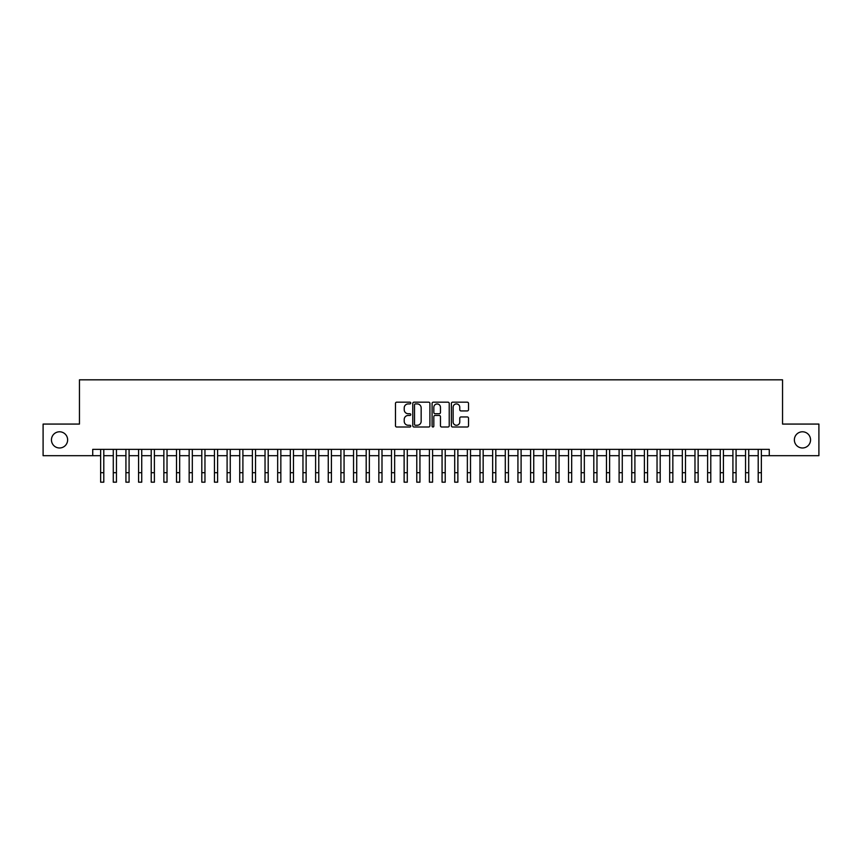 <?xml version="1.0" encoding="UTF-8"?>
<svg xmlns="http://www.w3.org/2000/svg" width="862" height="862" viewBox="0 0 862 862"><rect width="100%" height="100%" fill="white"/><g stroke="black" fill="none" stroke-linecap="round" stroke-linejoin="round"><path stroke-width="1.29" d="M410.765 403.05A0.873 0.873 0 0 0 409.903 402.177L396.714 402.177A1.239 1.239 0 0 0 395.475 403.416L395.475 425.763A1.239 1.239 0 0 0 396.714 427.002L409.903 427.002A0.873 0.873 0 0 0 410.765 426.14A0.873 0.873 0 0 0 409.903 425.268L408.189 425.268A3.976 3.976 0 0 1 404.224 421.292L404.224 419.438A3.976 3.976 0 0 1 408.189 415.462L409.903 415.462A0.873 0.873 0 0 0 410.765 414.59A0.873 0.873 0 0 0 409.903 413.728L408.189 413.728A3.976 3.976 0 0 1 404.224 409.752L404.224 407.888A3.976 3.976 0 0 1 408.189 403.922L409.903 403.922A0.873 0.873 0 0 0 410.765 403.05M794.365 439.879A8.092 8.092 0 0 0 802.457 447.981A8.092 8.092 0 0 0 810.549 439.879A8.092 8.092 0 0 0 802.457 431.787A8.092 8.092 0 0 0 794.365 439.879M51.451 439.879A8.092 8.092 0 0 0 59.543 447.981A8.092 8.092 0 0 0 67.635 439.879A8.092 8.092 0 0 0 59.543 431.787A8.092 8.092 0 0 0 51.451 439.879M467.279 410.926A1.239 1.239 0 0 0 468.519 409.687L468.519 403.416A1.239 1.239 0 0 0 467.279 402.177L452.625 402.177A1.239 1.239 0 0 0 451.386 403.416L451.386 425.763A1.239 1.239 0 0 0 452.625 427.002L467.279 427.002A1.239 1.239 0 0 0 468.519 425.763L468.519 418.189A1.239 1.239 0 0 0 467.279 416.949L461.008 416.949A1.239 1.239 0 0 0 459.769 418.189L459.769 421.949A3.319 3.319 0 0 1 456.451 425.268A3.319 3.319 0 0 1 453.121 421.949L453.121 407.241A3.319 3.319 0 0 1 456.451 403.922A3.319 3.319 0 0 1 459.769 407.241L459.769 409.687A1.239 1.239 0 0 0 461.008 410.926L467.279 410.926M92.73 455.686L43.1 455.686L43.1 424.072L79.455 424.072L79.455 379.819L782.545 379.819L782.545 424.072L818.9 424.072L818.9 455.686L769.27 455.686L769.27 449.371L92.73 449.371L92.73 455.686L100.638 455.686M429.912 403.416A1.239 1.239 0 0 0 428.673 402.177L414.029 402.177A1.239 1.239 0 0 0 412.779 403.416L412.779 425.763A1.239 1.239 0 0 0 414.029 427.002L428.673 427.002A1.239 1.239 0 0 0 429.912 425.763L429.912 403.416M433.327 402.177L447.971 402.177A1.239 1.239 0 0 1 449.221 403.416L449.221 425.763A1.239 1.239 0 0 1 447.971 427.002L441.71 427.002A1.239 1.239 0 0 1 440.46 425.763L440.46 416.702A1.239 1.239 0 0 0 439.221 415.462L435.062 415.462A1.239 1.239 0 0 0 433.823 416.702L433.823 426.14A0.873 0.873 0 0 1 432.95 427.002A0.873 0.873 0 0 1 432.088 426.14L432.088 403.416A1.239 1.239 0 0 1 433.327 402.177M103.796 455.686L113.278 455.686M116.445 455.686L125.927 455.686M129.084 455.686L138.577 455.686M141.734 455.686L151.216 455.686M154.384 455.686L163.866 455.686M167.023 455.686L176.505 455.686M179.673 455.686L189.155 455.686M192.312 455.686L201.805 455.686M204.962 455.686L214.444 455.686M217.612 455.686L227.094 455.686M230.251 455.686L239.733 455.686M242.901 455.686L252.383 455.686M255.54 455.686L265.033 455.686M268.19 455.686L277.672 455.686M280.84 455.686L290.322 455.686M293.479 455.686L302.961 455.686M306.129 455.686L315.611 455.686M318.768 455.686L328.26 455.686M331.417 455.686L340.899 455.686M344.067 455.686L353.549 455.686M356.706 455.686L366.188 455.686M369.356 455.686L378.838 455.686M381.995 455.686L391.488 455.686M394.645 455.686L404.127 455.686M407.295 455.686L416.777 455.686M419.934 455.686L429.416 455.686M432.584 455.686L442.066 455.686M445.223 455.686L454.705 455.686M457.873 455.686L467.355 455.686M470.512 455.686L480.005 455.686M483.162 455.686L492.644 455.686M495.812 455.686L505.294 455.686M508.451 455.686L517.933 455.686M521.101 455.686L530.583 455.686M533.74 455.686L543.232 455.686M546.389 455.686L555.871 455.686M559.039 455.686L568.521 455.686M571.678 455.686L581.16 455.686M584.328 455.686L593.81 455.686M596.967 455.686L606.46 455.686M609.617 455.686L619.099 455.686M622.267 455.686L631.749 455.686M634.906 455.686L644.388 455.686M647.556 455.686L657.038 455.686M660.195 455.686L669.688 455.686M672.845 455.686L682.327 455.686M685.495 455.686L694.977 455.686M698.134 455.686L707.616 455.686M710.784 455.686L720.266 455.686M723.423 455.686L732.915 455.686M736.073 455.686L745.555 455.686M748.722 455.686L758.204 455.686M761.361 455.686L769.27 455.686M415.387 403.922A0.873 0.873 0 0 0 414.525 404.784L414.525 424.395A0.873 0.873 0 0 0 415.387 425.268L417.186 425.268A3.976 3.976 0 0 0 421.162 421.292L421.162 407.888A3.976 3.976 0 0 0 417.186 403.922L415.387 403.922M440.46 407.295A3.319 3.319 0 0 0 437.142 403.976A3.319 3.319 0 0 0 433.823 407.295L433.823 412.478A1.239 1.239 0 0 0 435.062 413.728L439.221 413.728A1.239 1.239 0 0 0 440.46 412.478L440.46 407.295M100.638 472.699L103.796 472.699L103.796 482.181L100.638 482.181L100.638 449.371M103.796 472.699L103.796 449.371M113.278 472.699L116.445 472.699L116.445 482.181L113.278 482.181L113.278 449.371M116.445 472.699L116.445 449.371M125.927 472.699L129.084 472.699L129.084 482.181L125.927 482.181L125.927 449.371M129.084 472.699L129.084 449.371M138.577 472.699L141.734 472.699L141.734 482.181L138.577 482.181L138.577 449.371M141.734 472.699L141.734 449.371M151.216 472.699L154.384 472.699L154.384 482.181L151.216 482.181L151.216 449.371M154.384 472.699L154.384 449.371M163.866 472.699L167.023 472.699L167.023 482.181L163.866 482.181L163.866 449.371M167.023 472.699L167.023 449.371M176.505 472.699L179.673 472.699L179.673 482.181L176.505 482.181L176.505 449.371M179.673 472.699L179.673 449.371M189.155 472.699L192.312 472.699L192.312 482.181L189.155 482.181L189.155 449.371M192.312 472.699L192.312 449.371M201.805 472.699L204.962 472.699L204.962 482.181L201.805 482.181L201.805 449.371M204.962 472.699L204.962 449.371M214.444 472.699L217.612 472.699L217.612 482.181L214.444 482.181L214.444 449.371M217.612 472.699L217.612 449.371M227.094 472.699L230.251 472.699L230.251 482.181L227.094 482.181L227.094 449.371M230.251 472.699L230.251 449.371M239.733 472.699L242.901 472.699L242.901 482.181L239.733 482.181L239.733 449.371M242.901 472.699L242.901 449.371M252.383 472.699L255.54 472.699L255.54 482.181L252.383 482.181L252.383 449.371M255.54 472.699L255.54 449.371M265.033 472.699L268.19 472.699L268.19 482.181L265.033 482.181L265.033 449.371M268.19 472.699L268.19 449.371M277.672 472.699L280.84 472.699L280.84 482.181L277.672 482.181L277.672 449.371M280.84 472.699L280.84 449.371M290.322 472.699L293.479 472.699L293.479 482.181L290.322 482.181L290.322 449.371M293.479 472.699L293.479 449.371M302.961 472.699L306.129 472.699L306.129 482.181L302.961 482.181L302.961 449.371M306.129 472.699L306.129 449.371M315.611 472.699L318.768 472.699L318.768 482.181L315.611 482.181L315.611 449.371M318.768 472.699L318.768 449.371M328.26 472.699L331.417 472.699L331.417 482.181L328.26 482.181L328.26 449.371M331.417 472.699L331.417 449.371M340.899 472.699L344.067 472.699L344.067 482.181L340.899 482.181L340.899 449.371M344.067 472.699L344.067 449.371M353.549 472.699L356.706 472.699L356.706 482.181L353.549 482.181L353.549 449.371M356.706 472.699L356.706 449.371M366.188 472.699L369.356 472.699L369.356 482.181L366.188 482.181L366.188 449.371M369.356 472.699L369.356 449.371M378.838 472.699L381.995 472.699L381.995 482.181L378.838 482.181L378.838 449.371M381.995 472.699L381.995 449.371M391.488 472.699L394.645 472.699L394.645 482.181L391.488 482.181L391.488 449.371M394.645 472.699L394.645 449.371M404.127 472.699L407.295 472.699L407.295 482.181L404.127 482.181L404.127 449.371M407.295 472.699L407.295 449.371M416.777 472.699L419.934 472.699L419.934 482.181L416.777 482.181L416.777 449.371M419.934 472.699L419.934 449.371M429.416 472.699L432.584 472.699L432.584 482.181L429.416 482.181L429.416 449.371M432.584 472.699L432.584 449.371M442.066 472.699L445.223 472.699L445.223 482.181L442.066 482.181L442.066 449.371M445.223 472.699L445.223 449.371M454.705 472.699L457.873 472.699L457.873 482.181L454.705 482.181L454.705 449.371M457.873 472.699L457.873 449.371M467.355 472.699L470.512 472.699L470.512 482.181L467.355 482.181L467.355 449.371M470.512 472.699L470.512 449.371M480.005 472.699L483.162 472.699L483.162 482.181L480.005 482.181L480.005 449.371M483.162 472.699L483.162 449.371M492.644 472.699L495.812 472.699L495.812 482.181L492.644 482.181L492.644 449.371M495.812 472.699L495.812 449.371M505.294 472.699L508.451 472.699L508.451 482.181L505.294 482.181L505.294 449.371M508.451 472.699L508.451 449.371M517.933 472.699L521.101 472.699L521.101 482.181L517.933 482.181L517.933 449.371M521.101 472.699L521.101 449.371M530.583 472.699L533.74 472.699L533.74 482.181L530.583 482.181L530.583 449.371M533.74 472.699L533.74 449.371M543.232 472.699L546.389 472.699L546.389 482.181L543.232 482.181L543.232 449.371M546.389 472.699L546.389 449.371M555.871 472.699L559.039 472.699L559.039 482.181L555.871 482.181L555.871 449.371M559.039 472.699L559.039 449.371M568.521 472.699L571.678 472.699L571.678 482.181L568.521 482.181L568.521 449.371M571.678 472.699L571.678 449.371M581.16 472.699L584.328 472.699L584.328 482.181L581.16 482.181L581.16 449.371M584.328 472.699L584.328 449.371M593.81 472.699L596.967 472.699L596.967 482.181L593.81 482.181L593.81 449.371M596.967 472.699L596.967 449.371M606.46 472.699L609.617 472.699L609.617 482.181L606.46 482.181L606.46 449.371M609.617 472.699L609.617 449.371M619.099 472.699L622.267 472.699L622.267 482.181L619.099 482.181L619.099 449.371M622.267 472.699L622.267 449.371M631.749 472.699L634.906 472.699L634.906 482.181L631.749 482.181L631.749 449.371M634.906 472.699L634.906 449.371M644.388 472.699L647.556 472.699L647.556 482.181L644.388 482.181L644.388 449.371M647.556 472.699L647.556 449.371M657.038 472.699L660.195 472.699L660.195 482.181L657.038 482.181L657.038 449.371M660.195 472.699L660.195 449.371M669.688 472.699L672.845 472.699L672.845 482.181L669.688 482.181L669.688 449.371M672.845 472.699L672.845 449.371M682.327 472.699L685.495 472.699L685.495 482.181L682.327 482.181L682.327 449.371M685.495 472.699L685.495 449.371M694.977 472.699L698.134 472.699L698.134 482.181L694.977 482.181L694.977 449.371M698.134 472.699L698.134 449.371M707.616 472.699L710.784 472.699L710.784 482.181L707.616 482.181L707.616 449.371M710.784 472.699L710.784 449.371M720.266 472.699L723.423 472.699L723.423 482.181L720.266 482.181L720.266 449.371M723.423 472.699L723.423 449.371M732.915 472.699L736.073 472.699L736.073 482.181L732.915 482.181L732.915 449.371M736.073 472.699L736.073 449.371M745.555 472.699L748.722 472.699L748.722 482.181L745.555 482.181L745.555 449.371M748.722 472.699L748.722 449.371M758.204 472.699L761.361 472.699L761.361 482.181L758.204 482.181L758.204 449.371M761.361 472.699L761.361 449.371"/></g></svg>

